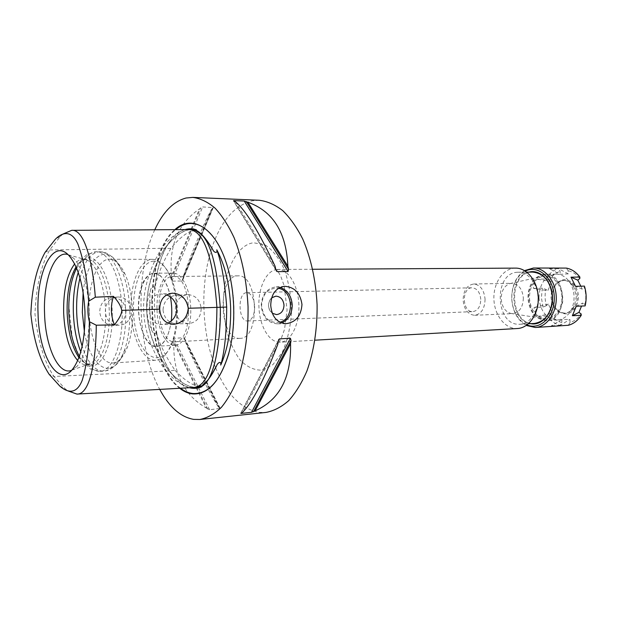 <?xml version="1.0" encoding="UTF-8"?>
<svg xmlns="http://www.w3.org/2000/svg" width="617" height="617" viewBox="0 0 617 617"><rect width="100%" height="100%" fill="white"/><g stroke="black" fill="none" stroke-linecap="round" stroke-linejoin="round"><path stroke-width="0.46" stroke-dasharray="3.08 2.31" d="M532.702 272.089C507.884 271.333 508.979 324.797 533.728 323.493L534.33 323.47M529.047 272.12C507.837 276.154 509.256 320.979 530.674 323.67M544.302 274.287L544.981 274.257C567.1 272.675 568.619 320.709 546.438 320.524C535.618 319.575 529.44 312.094 527.913 298.08C528.383 284.29 533.844 276.354 544.302 274.287M538.949 297.726C540.469 311.608 546.647 319.012 557.49 319.953C563.29 319.475 567.864 316.128 571.219 309.904C573.247 305.808 574.196 301.297 574.057 296.368C573.849 291.532 572.622 287.175 570.37 283.296C566.63 277.295 561.856 274.241 556.04 274.133C545.197 275.791 539.497 283.658 538.949 297.726M576.263 306.256L582.795 303.016L581.553 306.04M585.14 305.893L584.978 304.513L582.795 303.016M580.805 286.203L582.301 289.196L584.368 287.537L584.43 286.118M582.301 289.196L575.545 286.319M553.588 267.901L549.346 268.703L560.167 274.341L568.288 273.848L568.18 270.77L566.321 268.094M568.288 273.848L557.452 268.148M549.346 268.703L558.208 268.642L560.059 271.303L560.167 274.341M549.431 280.203L545.898 279.007L537.052 279.146C534.245 281.961 533.049 285.031 533.474 288.37L547.857 290.761L551.475 281.599L549.431 280.203C552.2 275.768 555.747 272.807 560.059 271.303M551.475 281.599L537.052 279.146M533.474 288.37L542.312 288.162L545.829 289.35L547.857 290.761M546.415 305.677L542.983 307.112L534.152 307.459C533.967 310.806 535.379 313.775 538.386 316.382L552.601 312.973L548.336 304.112L546.415 305.677C544.888 300.286 544.688 294.841 545.829 289.35M548.336 304.112L534.152 307.459M538.386 316.382L547.217 315.958L550.657 314.523L552.601 312.973M568.373 325.267L570.031 322.483C574.442 321.202 578.137 318.341 581.098 313.883M570.031 322.483L569.915 319.405L561.786 319.537L561.894 322.583L560.236 325.352C555.076 324.079 550.734 320.956 547.217 315.958M550.657 314.523C553.734 318.727 557.483 321.418 561.894 322.583M579.833 278.491C576.556 274.28 572.669 271.704 568.18 270.77M584.978 304.513C586.219 298.798 586.019 293.137 584.368 287.537M551.891 297.286C552.277 288.972 555.47 283.265 561.47 280.164C569.46 277.696 577.805 285.432 578.507 296.26C578.06 304.821 574.751 310.567 568.596 313.498C560.506 315.649 552.554 307.783 551.891 297.286M542.983 307.112L541.418 297.679L542.312 288.162M545.898 279.007C549.045 273.763 553.148 270.308 558.208 268.642M561.786 319.537L551.39 325.853L555.416 326.324M560.236 325.352L551.39 325.853M559.511 325.776L569.915 319.405M524.519 270.608C515.959 276.485 511.694 285.825 511.724 298.628C512.58 311.261 517.424 320.208 526.255 325.467M527.034 324.912C517.802 320.285 512.712 311.523 511.763 298.62C511.802 285.548 516.329 276.377 525.329 271.11M577.358 296.299C576.239 286.458 571.874 281.144 564.277 280.357C556.472 281.56 552.369 287.206 551.96 297.286C553.063 307.22 557.521 312.534 565.319 313.22C572.915 311.924 576.926 306.287 577.358 296.299M576.394 296.33L574.358 306.009C571.928 310.521 568.589 312.942 564.362 313.266C556.557 312.58 552.099 307.258 550.996 297.317C551.405 287.229 555.508 281.576 563.321 280.373C567.563 280.434 571.041 282.632 573.756 286.982L576.394 296.33M156.001 346.268C147.147 346.399 139.164 329.331 138.694 310.459C137.838 291.031 145.103 272.961 154.242 273.215C162.865 272.915 171.202 289.543 171.765 309.217C172.444 328.892 165.179 346.014 156.556 346.26L156.001 346.268M157.019 309.873C157.474 328.954 165.981 346.052 175.197 345.227C184.013 345.219 191.578 327.897 190.722 308.423C190.244 289.072 181.645 272.529 172.914 273.069C163.598 272.822 156.163 290.684 157.019 309.873M174.511 341.818L174.966 341.803C194.386 342.751 192.219 274.318 172.899 276.493C153.286 275.514 154.967 342.813 174.511 341.818M279.848 322.228C269.544 323.578 263.451 318.11 261.562 305.847C262.557 293.638 268.171 287.792 278.421 288.301M280.087 287.399L275.791 286.92C266.613 288.447 261.762 294.756 261.215 305.847C262.557 316.999 267.909 322.992 277.272 323.832L281.591 322.984M275.822 296.168C271.21 296.916 268.765 300.07 268.495 305.631C268.696 308.932 269.968 311.485 272.321 313.274C267.516 308.323 267.3 303.178 271.681 297.841M201.196 308.693C200.726 317.531 196.545 322.514 188.648 323.624C180.82 322.976 176.362 318.279 175.267 309.518C175.737 300.803 179.809 295.828 187.491 294.602C195.527 295.111 200.093 299.816 201.196 308.693M163.019 310.043C164.245 318.611 168.811 323.208 176.717 323.848C184.352 322.76 188.332 317.878 188.64 309.217C187.707 300.51 183.357 295.898 175.575 295.389C167.816 296.615 163.628 301.497 163.019 310.043M254.667 306.518C254.505 315.148 252.191 319.968 247.733 320.979L247.648 320.987C238.116 321.796 237.267 292.281 246.839 292.682C251.312 293.391 253.926 298.003 254.667 306.518M480.774 299.384C480.018 292.219 477.126 288.355 472.105 287.784C461.269 287.507 462.064 312.595 472.861 311.631C477.874 310.721 480.52 306.641 480.774 299.384M485.078 299.222C484.731 308.739 481.268 314.092 474.697 315.295C467.956 314.601 464.1 309.533 463.12 300.086C463.444 290.514 466.969 285.154 473.702 284.013C480.288 284.776 484.075 289.843 485.078 299.222M523.355 298.019C522.992 307.227 519.491 312.418 512.858 313.59L510.868 313.436C505.115 311.662 501.891 306.811 501.197 298.883C501.336 290.846 504.243 285.748 509.927 283.589L511.894 283.303C518.542 284.036 522.36 288.933 523.355 298.019M561.879 296.762C561.671 283.828 551.459 273.539 542.181 276.408C533.898 279.524 529.656 286.728 529.448 298.019C530.435 309.163 535.124 316.012 543.515 318.557C553.017 320.855 562.604 309.765 561.879 296.762M544.58 274.673C536.736 275.868 530.543 283.141 528.707 293.067C528.353 299.901 529.648 306.171 532.61 311.893C536.412 316.722 540.939 319.467 546.207 320.138L553.665 317.747C558.123 313.945 561.123 308.662 562.665 301.89C563.051 294.803 561.678 288.34 558.532 282.501C554.536 277.696 549.886 275.082 544.58 274.673M517.509 272.251C493.299 272.799 495.173 325.599 519.36 324.264L519.961 324.249C529.964 323.848 538.51 311.539 538.001 297.633C537.623 283.727 528.322 271.981 518.311 272.22L517.509 272.251M76.601 268.148L81.143 261.693C93.537 247.278 111.353 273.323 112.186 310.798C113.906 348.489 97.694 376.085 84.336 362.38L79.392 356.225M89.141 312.102C89.812 338.532 100.085 362.781 111.692 363.02L112.741 363.02C118.518 362.503 123.377 357.251 127.333 347.278C131.143 336.913 132.863 324.55 132.485 310.166C131.899 296.021 129.408 283.982 125.012 274.048C120.438 264.338 115.248 259.41 109.456 259.256C97.347 258.839 87.953 284.638 89.141 312.102M67.986 254.574L73.793 258.346C82.763 268.495 87.93 286.211 89.311 311.5C89.635 337.106 85.601 355.338 77.21 366.174L71.649 370.316M77.711 360.544C80.225 363.143 82.825 364.531 85.524 364.716L90.175 363.668C99.514 359.302 106.571 336.126 105.561 311.014C104.867 286.103 96.414 263.775 86.897 260.035L83.202 259.217C80.156 259.256 77.302 260.837 74.649 263.937M76.053 266.876L79.107 262.95C81.529 260.497 84.089 259.256 86.804 259.225C97.602 258.5 108.523 282.54 109.255 310.899C110.458 339.458 101.041 364.539 90.136 364.485L89.11 364.485L82.223 361.253L78.922 357.521M170.4 296.947C165.14 268.865 146.699 265.565 140.63 289.342C134.043 312.179 142.866 346.646 155.831 346.623C163.613 345.898 168.75 337.345 171.248 320.971M152.923 261.215C159.903 260.598 165.981 266.097 171.164 277.696C178.637 294.764 179.539 323.208 173.161 340.715C163.667 368.202 142.866 360.652 136.064 330.697C128.729 301.42 137.545 262.996 152.923 261.215M239.481 338.347L239.967 338.34C260.536 339.119 258.461 273.763 237.985 275.853L237.329 275.884C216.968 276.478 219.128 339.458 239.481 338.347M176.493 306.402C175.806 295.026 173.678 285.054 170.122 276.493C165.155 265.264 159.302 259.541 152.561 259.325L151.211 259.41C139.442 260.629 130.434 283.612 130.997 308.569L131.151 312.966C132.277 337.9 142.828 360.05 154.651 360.243L155.754 360.228C162.464 359.58 167.947 353.502 172.197 341.988C175.259 333.049 176.747 322.768 176.655 311.161M167.901 323.154L162.263 324.557C145.782 325.799 144.509 294.047 161.014 293.977L166.644 294.895M130.997 308.569C129.439 301.081 125.143 297.217 118.109 296.985C100.316 297.232 101.581 326.509 119.266 325.321L119.459 325.313C126.261 324.465 130.156 320.346 131.151 312.966M125.999 310.991C125.506 319.529 121.256 324.341 113.243 325.429C105.306 324.812 100.787 320.285 99.699 311.832C100.185 303.425 104.319 298.62 112.093 297.409C120.261 297.88 124.896 302.407 125.999 310.991M188.108 229.555L187.707 229.555C180.017 229.894 171.31 236.157 161.585 248.343C136.318 290.36 137.714 331.252 165.772 371.018L53.926 376.493L64.924 388.594L67.955 390.916M63.05 234.02L60.327 236.404L49.669 249.954C41 265.271 36.102 286.612 34.968 313.976C37.93 341.162 44.247 362.002 53.926 376.493L49.105 374.272M45.01 252.461L49.669 249.954L164.685 248.296C160.582 255.153 146.298 280.743 146.653 307.968C146.946 336.01 160.983 359.464 168.865 370.871C172.035 374.218 184.73 387.769 195.805 387.368M220.238 307.266L220.184 307.274C219.752 359.487 211.878 386.134 196.553 387.229C188.787 387.7 179.562 382.216 168.881 370.794C140.738 331.113 139.342 290.306 164.708 248.373C174.704 235.91 183.619 229.655 191.463 229.624C206.633 229.74 216.212 255.615 220.184 307.274M189.481 387.731C183.897 386.234 178.706 382.532 173.901 376.625C165.256 365.557 159.286 350.402 155.993 331.167C159.371 343.762 165.726 356.819 175.066 370.347L168.881 370.794M175.066 370.347C185.293 381.159 194.201 386.628 201.782 386.743M198.659 387.052L197.787 386.867L199.407 386.774M155.993 331.167C156.325 336.859 151.875 331.9 151.659 329.925C145.805 317.045 145.357 303.942 150.317 290.622C151.18 286.334 155.021 284.923 154.559 289.095C156.564 269.351 161.592 253.595 169.629 241.818C174.21 235.393 179.354 231.313 185.046 229.578M196.391 229.809C188.848 230.581 180.349 236.781 170.901 248.427L164.708 248.373M170.901 248.427C162.518 262.695 157.073 276.254 154.559 289.095M195.026 229.894L192.427 229.979L193.468 229.671M190.915 229.532C180.449 229.863 170.115 241.633 164.685 248.296M192.797 387.538L192.805 387.538C185.169 387.7 176.161 382.193 165.772 371.018L168.865 370.871M179.717 388.278C145.126 363.243 141.871 256.471 174.896 229.64M154.774 229.779C134.568 272.683 136.912 347.78 159.741 389.404M171.58 276.408L171.248 279.169L171.896 281.136L181.884 281.005L182.547 280.434L183.288 276.293L211.469 209.418L213.289 207.582L202.638 206.942L199.399 208.986C177.943 223.686 168.672 246.16 171.58 276.408L199.399 208.986M183.288 276.293C194.147 246.492 203.541 224.202 211.469 209.418M235.447 201.705L275.082 266.236M277.781 344.394L242.697 412.171M206.225 407.945L209.595 409.742L220.192 408.431L218.241 406.75L185.547 342.373L184.522 338.293L183.827 337.769L173.855 338.278L173.338 340.283L173.855 343.006C173.007 373.293 183.797 394.942 206.225 407.945L173.855 343.006M218.241 406.75C209.317 392.79 198.419 371.334 185.547 342.373M515.557 268.117L514.501 268.156C502.647 268.95 493.268 283.481 493.909 299.191C494.387 314.909 504.768 328.676 516.645 328.537L517.47 328.514M259.31 200.27L252.145 200.826C234.283 205.53 220.847 221.233 211.855 247.934M211.832 248.011C199.893 283.882 201.435 332.71 215.611 367.755M215.649 367.848C226.462 394.263 241.062 409.11 259.448 412.387L266.027 412.418M78.251 272.413C82.732 259.094 88.717 252.206 96.198 251.744C108.638 250.957 121.264 278.182 122.104 310.451C123.469 342.944 112.541 371.372 99.985 371.357C92.488 371.372 86.079 364.871 80.765 351.867M80.002 277.935C84.429 261.23 90.977 252.5 99.645 251.759C112.132 250.98 124.811 278.144 125.644 310.343C127.009 342.759 116.035 371.125 103.425 371.118C94.725 370.933 87.637 362.634 82.161 346.237M83.141 292.335C86.735 255.531 108.453 240.09 121.541 270.2C126.385 281.182 129.13 294.525 129.786 310.22C130.202 326.177 128.305 339.882 124.11 351.335C112.95 382.216 90.298 368.179 84.382 331.676M212.14 373.964C208.006 380.334 203.448 384.7 198.481 387.067M193.075 229.671C198.35 231.66 203.317 235.794 207.991 242.08M151.659 329.925C149.661 316.883 149.214 303.788 150.317 290.622M233.858 306.765C234.367 323.578 232.702 339.088 228.868 353.31C232.748 339.042 234.437 323.524 233.92 306.765C233.295 290.352 230.642 275.305 225.961 261.608C230.596 275.259 233.226 290.306 233.858 306.765M180.519 388.232C145.535 363.822 142.249 255.854 175.706 229.64M214.824 238.987C219.151 245.103 222.868 252.638 225.961 261.608L225.783 261.384M182.956 279.031L212.842 208.191M181.884 281.005L212.958 207.32M171.896 281.136L202.638 206.942M171.248 279.169L200.764 207.744M233.897 201.026L275.76 269.297M233.858 201.011L275.776 269.367M278.244 341.309L241.208 412.974M278.259 341.209L241.162 412.997M219.698 407.868L185.031 339.666M219.876 408.701L183.827 337.769M209.595 409.742L173.855 338.278M207.667 409.071L173.338 340.283M277.079 269.498C266.413 270.2 258.076 287.869 258.932 306.657C259.371 325.452 268.904 342.396 279.594 342.211L280.334 342.188C290.723 341.818 299.577 324.743 298.89 305.199C298.343 285.648 288.424 269.166 278.028 269.452L277.079 269.498M223.501 307.914L225.922 327.966C229.185 340.677 233.889 351.335 240.036 359.935C246.808 366.837 254.065 370.254 261.816 370.177L272.861 364.701L282.262 352.299C287.321 340.9 290.399 327.666 291.502 312.595C291.263 297.263 288.941 283.026 284.545 269.876C279.123 258.214 272.629 249.877 265.063 244.872L253.595 242.774C235.493 244.841 222.058 275.745 223.501 307.914M556.04 274.133L544.981 274.257M557.49 319.953L546.438 320.524M564.362 313.266L565.319 313.22M563.321 280.373L564.277 280.357M573.756 286.982L570.37 283.296M574.358 306.009L571.219 309.904M172.914 273.069L154.242 273.215M175.197 345.227L156.556 346.26M284.584 286.311L275.791 286.92M286.087 323.694L277.272 323.832M187.491 294.602L175.575 295.389M188.648 323.624L176.717 323.848M247.733 320.979L472.861 311.631M246.839 292.682L472.105 287.784M510.868 313.436L543.515 318.557M509.927 283.589L542.181 276.408M474.697 315.295L512.858 313.59M473.702 284.013L511.894 283.303M526.787 272.143L518.311 272.22M528.422 323.794L519.961 324.249M125.012 274.048L121.541 270.2C114.446 255.708 105.592 251.428 99.645 251.759L96.198 251.744L86.904 254.543L80.619 260.497C77.256 265.117 74.595 270.809 72.636 277.581L70.269 288.316L68.765 305.184L72.32 338.71L79.662 357.644L90.46 369.105L99.985 371.357L103.425 371.118C109.356 371.079 117.932 366.274 124.11 351.335L127.333 347.278M73.793 258.346L68.626 255.199M77.21 366.174L72.251 369.652M86.897 260.035L69.22 255.037M90.175 363.668L72.852 369.776M82.223 361.253L84.336 362.38M79.107 262.95L81.143 261.693M86.804 259.225L83.202 259.217M90.136 364.485L86.542 364.716M237.985 275.853L172.899 276.493M239.967 338.34L174.966 341.803M171.164 277.696L170.122 276.493M173.161 340.715L172.197 341.988M152.561 259.325L109.456 259.256M155.754 360.228L112.741 363.02M171.942 293.214L161.014 293.977M173.431 324.357L162.263 324.557M118.109 296.985L112.093 297.409M119.266 325.321L113.243 325.429M60.327 236.404L55.353 239.249M59.78 386.065L64.924 388.594M196.553 387.229L198.134 387.098M193.036 229.655L191.463 229.624M206.903 240.568C202.168 234.722 197.347 231.19 192.427 229.979M169.629 241.818C147.532 271.172 150 348.752 173.901 376.625M197.787 386.867C202.492 385.263 206.957 381.468 211.191 375.483M213.289 207.582L182.547 280.434M276.215 270.662L233.373 200.756M240.692 413.29L278.599 339.898M184.522 338.293L220.192 408.431M312.719 269.259L278.028 269.452L277.411 270.377L280.82 276.431L284.136 285.663L287.082 309.881L284.545 329.262L281.506 337.777L279.432 341.779L280.334 342.188L314.963 340.191"/><path stroke-width="0.93" d="M528.422 323.794L534.33 323.47C545.736 321.426 551.768 312.618 552.416 297.039C550.696 281.684 544.117 273.362 532.702 272.089L526.787 272.143M530.674 323.67C542.004 326.192 553.318 312.765 552.454 297.039C552.192 281.398 540.114 268.919 529.047 272.12M581.553 306.04L578.939 312.379L581.098 313.883L581.245 315.295L572.375 315.727L576.263 306.256L585.14 305.893C586.682 299.23 586.443 292.643 584.43 286.118L575.545 286.319L570.995 277.172L577.782 280.157L580.805 286.203M578.939 312.379L572.375 315.727M570.995 277.172L579.872 277.048L579.833 278.491L577.782 280.157M579.872 277.048C576.101 272.035 571.581 269.058 566.321 268.094L533.466 268.017L524.519 270.608M581.245 315.295C577.836 320.585 573.548 323.91 568.373 325.267L535.348 327.48C546.924 326.987 556.827 312.935 556.249 297.055C555.824 281.175 545.05 267.778 533.466 268.017M526.255 325.467L535.348 327.48M525.329 271.11C538.039 264.438 553.835 278.097 554.259 297.124C555.038 316.143 540.137 330.766 527.034 324.912M278.421 288.301C293.553 290.592 294.733 318.68 279.848 322.228M281.591 322.984C288.555 319.783 292.103 313.752 292.234 304.883C291.463 295.89 287.414 290.067 280.087 287.399M283.997 305.145C283.727 310.737 281.252 313.891 276.57 314.608L272.321 313.274L276.563 314.608C281.252 313.891 283.727 310.737 283.997 305.145C283.326 299.523 280.604 296.53 275.83 296.168C280.604 296.53 283.326 299.523 283.997 305.145M271.681 297.841L275.822 296.168M301.975 304.474C301.142 315.865 295.851 322.275 286.087 323.694C276.948 322.83 271.835 316.745 270.74 305.446C271.025 294.224 275.645 287.846 284.591 286.311C294.517 286.99 300.309 293.044 301.975 304.474M79.392 356.225C73.138 345.343 69.621 330.851 68.842 312.757C68.394 294.425 70.986 279.555 76.601 268.148M71.649 370.316C58.468 375.799 45.326 346.476 44.563 313.544C43.105 280.419 54.396 249.893 67.986 254.574M38.053 313.768C36.056 273.007 52.561 237.985 68.626 255.199C78.058 265.919 83.503 284.722 84.969 311.616C85.316 338.856 81.074 358.199 72.251 369.652C57.396 387.731 38.802 354.343 38.053 313.768M74.649 263.937C66.921 274.364 63.25 290.692 63.651 312.912C64.731 334.877 69.412 350.757 77.711 360.544M78.922 357.521C71.95 347.07 68.017 332.17 67.145 312.804C66.713 293.198 69.682 277.889 76.053 266.876M171.248 320.971C172.174 312.904 171.888 304.898 170.4 296.947M167.901 323.154C172.752 320.701 175.668 316.706 176.655 311.161L176.493 306.402C175.089 300.818 171.804 296.985 166.644 294.895M188.231 308.276C187.29 317.794 182.424 323.154 173.639 324.357C165.148 323.67 160.505 318.611 159.71 309.179C159.842 299.831 164.06 294.502 172.359 293.183C181.313 293.715 186.604 298.744 188.231 308.276L220.238 307.266C219.775 300.587 218.04 278.074 213.505 260.05C208.538 240.314 201.011 230.149 190.915 229.532L188.108 229.555M159.71 309.179L121.796 310.374C121.734 313.876 119.266 318.719 114.392 324.897L96.267 325.205L89.357 321.665C87.653 314.909 87.421 308.084 88.663 301.189L95.319 297.201L113.428 296.361C110.443 306.017 110.759 315.534 114.392 324.897M67.955 390.916L76.917 394.086C91.046 394.749 96.221 355.114 96.267 325.198M113.428 296.361C118.009 301.104 120.793 305.777 121.796 310.374M89.357 321.665C89.511 344.24 87.144 363.768 82.246 380.249C76.423 395.104 67.106 392.535 59.78 386.065L49.105 374.272C39.635 359.649 33.549 339.589 30.85 314.099C31.837 288.432 36.557 267.886 45.01 252.461L55.353 239.249C62.186 232.354 71.233 229.539 77.858 243.962C83.704 259.904 87.305 278.984 88.663 301.189M95.319 297.201C93.229 267.631 85.609 228.938 71.672 230.334L63.05 234.02M193.036 229.655L193.468 229.671C198.304 229.825 204.489 236.056 212.032 248.35L212.649 249.353C214.192 253.217 217.84 253.44 216.791 249.808C224.989 265.163 229.593 284.19 230.604 306.896C231.159 329.64 227.874 349.021 220.739 365.056C221.326 359.765 216.999 363.721 216.606 365.827L216.089 366.822C209.325 379.833 203.517 386.574 198.659 387.052L198.134 387.098M220.739 365.056C224.603 351.767 226.586 332.44 226.701 307.065L220.238 307.266C221.202 323.516 217.493 390.314 196.005 387.36L192.805 387.538C208.438 387.052 216.474 360.336 216.914 307.374C212.88 254.975 203.14 229.038 187.707 229.555L71.672 230.342M199.407 386.774L201.782 386.743C197.702 388.448 193.599 388.779 189.481 387.731M185.046 229.578C188.771 228.491 192.558 228.568 196.391 229.809L195.026 229.894M226.701 307.065C224.843 281.799 221.542 262.711 216.791 249.808M174.896 229.64C191.216 214.361 214.053 226.424 225.783 261.384C235.216 288.262 236.411 326.115 228.699 353.541C220.2 381.198 208.23 394.664 192.797 393.939C188.278 393.476 183.92 391.587 179.717 388.278M159.741 389.404C169.259 407.066 180.565 417.053 193.669 419.383L199.893 419.483C207.351 417.994 214.515 413.953 221.395 407.343C227.958 399.292 233.673 389.003 238.555 376.47C245.188 355.816 248.358 332.594 248.049 306.803C246.723 281.043 242.095 258.068 234.167 237.869C228.506 225.675 222.143 215.773 215.094 208.153C207.806 201.99 200.394 198.412 192.859 197.394L186.087 198.011C173.454 201.366 163.011 211.947 154.774 229.779M287.861 266.189L288.563 269.297L288.1 271.542L277.187 271.627L275.776 269.367L275.082 266.236C259.017 231.915 245.805 210.412 235.447 201.705L233.642 200.61L244.239 201.057L247.887 202.222L287.861 266.189C286.365 232.555 273.038 211.23 247.887 202.222M255.083 410.868L251.52 412.326L240.969 413.436L242.697 412.171C252.43 402.431 264.13 379.841 277.781 344.394L278.259 341.209L279.516 338.864L290.414 338.255L291.023 340.484L290.545 343.638L255.083 410.868C279.57 399.901 291.386 377.488 290.545 343.638M314.963 340.191L517.47 328.514C529 328.02 538.88 313.76 538.286 297.625C537.854 281.483 527.103 267.878 515.557 268.117L312.719 269.259M199.893 419.483L266.027 412.418C273.909 410.914 281.483 406.981 288.756 400.603C295.69 392.859 301.736 382.995 306.904 371.018C313.945 351.289 317.339 329.154 317.092 304.621C315.788 280.11 310.999 258.238 302.723 238.995C296.816 227.372 290.152 217.917 282.74 210.621C275.082 204.721 267.269 201.265 259.31 200.27L192.859 197.394M80.765 351.867C76.392 340.592 73.932 327.519 73.361 312.642C72.922 297.525 74.549 284.121 78.251 272.413M82.161 346.237C78.961 336.08 77.14 324.843 76.685 312.534C76.3 300.001 77.41 288.463 80.002 277.935M84.382 331.676L82.331 312.349L83.141 292.335M216.089 366.822L212.14 373.964M207.991 242.08L212.032 248.35M228.868 353.31C220.408 380.836 208.492 394.24 193.121 393.53C188.779 393.091 184.576 391.325 180.519 388.232M175.706 229.64C179.37 226.516 183.234 224.565 187.313 223.801C196.977 222.151 206.147 227.21 214.824 238.987M246.291 201.528L288.563 269.297M244.239 201.057L288.1 271.542M233.642 200.61L233.897 201.026M275.76 269.297L277.187 271.627M291.023 340.484L253.533 411.693M290.414 338.255L251.52 412.326M279.516 338.864L278.244 341.309M241.208 412.974L240.969 413.436M172.359 293.183L171.942 293.214M76.917 394.086L192.797 387.538M212.649 249.353L206.903 240.568M211.191 375.483L216.606 365.827M276.539 271.187L276.215 270.662M278.599 339.898L278.892 339.342"/></g></svg>
